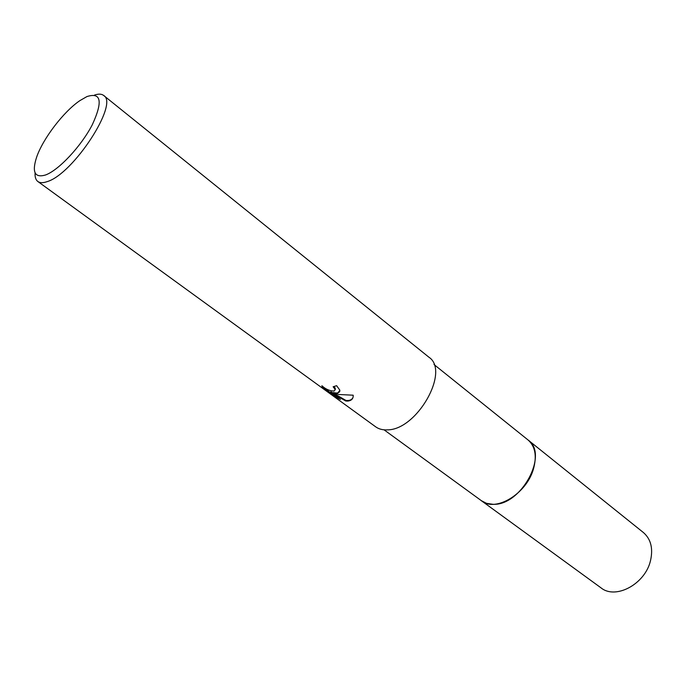 <?xml version="1.0" encoding="UTF-8"?>
<svg xmlns="http://www.w3.org/2000/svg" width="686" height="686" viewBox="0 0 686 686"><rect width="100%" height="100%" fill="white"/><g stroke="black" fill="none" stroke-linecap="round" stroke-linejoin="round"><path stroke-width="1.03" d="M481.246 500.617L486.546 503.344L492.848 504.287C521.043 506.182 549.194 454.029 528.023 439.958C549.186 454.038 521.034 506.174 492.84 504.287L486.7 503.387L482.172 501.269L384.04 429.813M337.409 393.438L333.216 393.112L338.875 394.501L353.161 395.196L353.204 395.676C353.213 398.815 351.438 400.615 347.879 401.078L345.753 401.001L330.618 392.315L340.462 399.475L334.588 396.388L322.386 387.521L321.914 385.729C325.576 389.194 329.64 390.96 334.116 391.029L335.18 389.416L333.13 386.767L336.637 385.695L339.904 390.274L337.409 393.438M94.514 95.071C98.527 93.716 101.571 93.845 103.663 95.474C119.141 103.475 73.256 174.073 47.231 181.601C43.115 183.068 39.994 183.033 37.867 181.516C35.749 179.921 34.823 177.014 35.08 172.786M103.663 95.474L428.887 357.192C450.333 371.04 416.942 430.139 387.316 429.865C382.694 430.096 378.809 429.084 375.654 426.812L37.867 181.516M45.422 175.024C34.72 178.086 31.788 172.143 36.615 157.197C42.935 138.649 63.627 111.595 79.876 100.628L86.916 96.58C101.194 92.044 102.994 101.425 92.31 124.715C81.188 146.272 58.627 170.351 45.422 175.024M333.859 386.578L335.085 387.984L335.188 389.871M321.931 385.746L322.617 386.93L334.819 395.805L334.588 396.388M322.617 386.93L322.386 387.521M339.836 391.38C338.824 393.009 336.689 393.395 333.439 392.538L333.216 393.112M334.819 395.805L337.666 397.434M330.618 392.315L330.841 391.732L345.967 400.435C349.457 400.821 351.798 399.852 352.981 397.546M345.967 400.435L345.753 401.001M527.68 439.683L643.391 532.525C650.92 539.093 653.278 548.5 650.482 560.745C645.114 584.112 615.625 599.873 601.056 587.885L481.143 500.54M528.031 439.958C535.252 446.32 537.044 456.036 533.416 469.087C526.445 494.014 495.421 512.502 481.495 500.806M321.914 386.904L322.146 386.321M335.18 389.416L335.403 388.842M528.023 439.958L433.989 364.498"/></g></svg>
